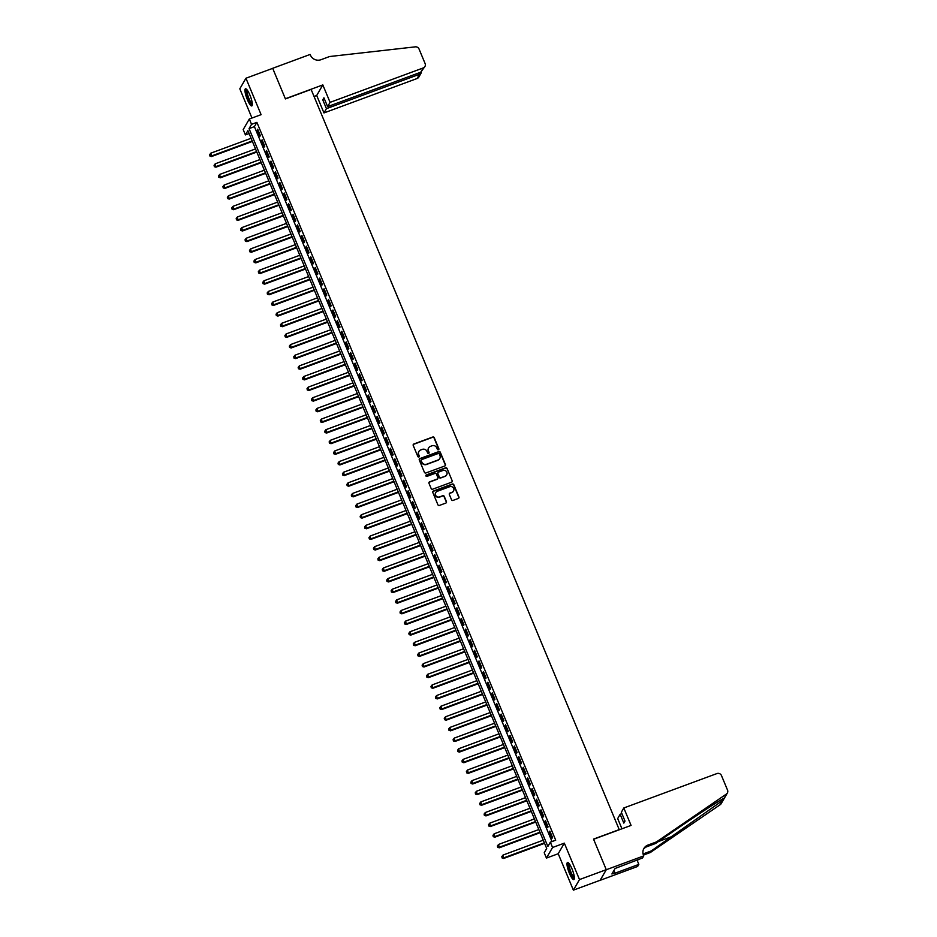 <?xml version="1.0" encoding="UTF-8"?>
<svg xmlns="http://www.w3.org/2000/svg" width="937" height="937" viewBox="0 0 937 937"><rect width="100%" height="100%" fill="white"/><g stroke="black" fill="none" stroke-linecap="round" stroke-linejoin="round"><path stroke-width="1.41" d="M438.422 449.772A0.808 0.773 30.1 0 0 438.856 448.764L434.241 437.673A1.148 1.101 30.1 0 0 432.753 437.017L413.838 444.009A1.148 1.101 30.1 0 0 413.217 445.438L417.843 456.53A0.808 0.773 30.1 0 0 419.272 456.659A0.808 0.773 30.1 0 0 419.307 455.991L418.71 454.55A3.678 3.525 30.1 0 1 420.69 449.971L422.259 449.385A3.678 3.525 30.1 0 1 427.014 451.482L427.612 452.922A0.808 0.773 30.1 0 0 429.041 453.051A0.808 0.773 30.1 0 0 429.076 452.384L428.478 450.943A3.678 3.525 30.1 0 1 430.458 446.363L432.027 445.778A3.678 3.525 30.1 0 1 436.783 447.874L437.38 449.315A0.808 0.773 30.1 0 0 438.422 449.772M438.715 449.573A0.808 0.773 30.1 0 0 438.692 449.057L434.065 437.966A1.148 1.101 30.1 0 0 432.589 437.31L413.674 444.302A1.148 1.101 30.1 0 0 413.205 444.63M419.167 456.799A0.808 0.773 30.1 0 0 419.144 456.272L418.71 454.55M428.947 453.192A0.808 0.773 30.1 0 0 428.912 452.665L428.478 450.943M571.968 868.798A9.124 2.015 -110.3 0 0 567.517 862.473A9.124 2.015 -110.3 0 0 569.391 873.261A9.124 2.015 -110.3 0 0 573.842 879.597A9.124 2.015 -110.3 0 0 571.968 868.798M249.921 95.117A9.124 2.015 -110.3 0 0 245.471 88.792A9.124 2.015 -110.3 0 0 247.345 99.58A9.124 2.015 -110.3 0 0 251.795 105.916A9.124 2.015 -110.3 0 0 249.921 95.117M451.529 499.761A1.148 1.101 30.1 0 0 453.016 500.417L458.322 498.449A1.148 1.101 30.1 0 0 458.943 497.02L453.813 484.698A1.148 1.101 30.1 0 0 452.325 484.042L433.409 491.035A1.148 1.101 30.1 0 0 432.8 492.464L437.919 504.785A1.148 1.101 30.1 0 0 439.406 505.441L445.825 503.075A1.148 1.101 30.1 0 0 446.434 501.646L444.243 496.376A1.148 1.101 30.1 0 0 442.756 495.72L439.582 496.891A3.069 2.952 30.1 0 1 435.752 492.557A3.069 2.952 30.1 0 1 437.251 491.304L449.701 486.701A3.069 2.952 30.1 0 1 453.52 491.035A3.069 2.952 30.1 0 1 452.032 492.288L449.959 493.049A1.148 1.101 30.1 0 0 449.338 494.49L451.529 499.761M550.347 842.176L552.561 847.493L546.435 858.081L544.221 852.764L546.704 848.465L247.895 130.618L245.412 134.905L243.198 129.587L249.324 119.011L251.538 124.328L249.055 128.615L547.864 846.474L550.347 842.176L555.7 840.196L256.89 122.349L251.538 124.328M249.324 119.011L261.095 114.654L245.939 78.239L272.702 68.342L285.422 98.924L311.119 89.425L619.228 829.608L593.531 839.107L606.262 869.677L579.499 879.574L564.332 843.148L552.561 847.493M444.806 465.994A1.148 1.101 30.1 0 0 445.426 464.553L440.296 452.243A1.148 1.101 30.1 0 0 438.809 451.587L419.905 458.568A1.148 1.101 30.1 0 0 419.284 460.008L424.414 472.318A1.148 1.101 30.1 0 0 425.902 472.974L444.806 465.994M447.054 468.477L452.184 480.786A1.148 1.101 30.1 0 1 451.564 482.215L432.648 489.208A1.148 1.101 30.1 0 1 431.172 488.552L428.97 483.281A1.148 1.101 30.1 0 1 429.591 481.852L437.263 479.018A1.148 1.101 30.1 0 0 437.872 477.589L436.419 474.087A1.148 1.101 30.1 0 0 434.932 473.431L426.944 476.383A0.808 0.773 30.1 0 1 425.948 475.246A0.808 0.773 30.1 0 1 426.347 474.918L445.567 467.821A1.148 1.101 30.1 0 1 447.054 468.477L452.184 480.786M606.262 869.677L600.137 880.265L573.374 890.15L579.499 879.574M245.939 78.239L239.813 88.816L251.971 118.027M260.334 135.584L257.675 129.212L257.265 129.927L259.924 136.31L260.334 135.584M264.761 146.219L262.102 139.847L261.692 140.562L264.351 146.945L264.761 146.219M269.188 156.854L266.53 150.482L266.12 151.197L268.778 157.568L269.188 156.854M273.616 167.489L270.957 161.117L270.547 161.832L273.206 168.203L273.616 167.489M278.043 178.124L275.384 171.752L274.974 172.467L277.633 178.838L278.043 178.124M282.47 188.759L279.812 182.387L279.402 183.102L282.06 189.473L282.47 188.759M286.898 199.394L284.239 193.022L283.829 193.736L286.488 200.108L286.898 199.394M291.325 210.029L288.666 203.657L288.256 204.371L290.915 210.743L291.325 210.029M295.752 220.663L293.094 214.292L292.684 215.006L295.342 221.378L295.752 220.663M300.18 231.298L297.521 224.927L297.111 225.641L299.77 232.013L300.18 231.298M304.607 241.933L301.948 235.562L301.538 236.276L304.197 242.648L304.607 241.933M309.034 252.568L306.376 246.197L305.966 246.911L308.624 253.283L309.034 252.568M313.462 263.203L310.803 256.832L310.393 257.546L313.04 263.918L313.462 263.203M317.889 273.838L315.23 267.467L314.82 268.181L317.467 274.553L317.889 273.838M322.316 284.473L319.658 278.102L319.248 278.816L321.895 285.188L322.316 284.473M326.744 295.108L324.085 288.737L323.675 289.451L326.322 295.823L326.744 295.108M331.171 305.743L328.512 299.371L328.102 300.086L330.749 306.458L331.171 305.743M335.598 316.378L332.94 310.006L332.518 310.721L335.177 317.093L335.598 316.378M340.026 327.013L337.367 320.641L336.945 321.356L339.604 327.727L340.026 327.013M344.453 337.648L341.794 331.265L341.373 331.991L344.031 338.362L344.453 337.648M348.869 348.283L346.221 341.9L345.8 342.626L348.459 348.997L348.869 348.283M353.296 358.918L350.649 352.535L350.227 353.261L352.886 359.632L353.296 358.918M357.723 369.553L355.076 363.169L354.654 363.896L357.313 370.267L357.723 369.553M362.15 380.188L359.503 373.804L359.082 374.519L361.741 380.902L362.15 380.188M366.578 390.823L363.931 384.439L363.509 385.154L366.168 391.537L366.578 390.823M371.005 401.458L368.346 395.074L367.936 395.789L370.595 402.172L371.005 401.458M375.432 412.093L372.774 405.709L372.364 406.424L375.023 412.807L375.432 412.093M379.86 422.728L377.201 416.344L376.791 417.059L379.45 423.442L379.86 422.728M384.287 433.362L381.628 426.979L381.218 427.694L383.877 434.077L384.287 433.362M388.714 443.997L386.056 437.614L385.646 438.329L388.305 444.712L388.714 443.997M393.142 454.632L390.483 448.249L390.073 448.964L392.732 455.347L393.142 454.632M397.569 465.267L394.91 458.884L394.5 459.598L397.159 465.982L397.569 465.267M401.996 475.902L399.338 469.519L398.928 470.233L401.586 476.617L401.996 475.902M406.424 486.537L403.765 480.154L403.355 480.868L406.014 487.252L406.424 486.537M410.851 497.172L408.192 490.789L407.782 491.503L410.441 497.887L410.851 497.172M415.278 507.807L412.62 501.424L412.21 502.138L414.868 508.522L415.278 507.807M419.706 518.442L417.047 512.059L416.637 512.773L419.296 519.157L419.706 518.442M424.133 529.077L421.474 522.694L421.064 523.408L423.711 529.792L424.133 529.077M428.56 539.712L425.902 533.329L425.492 534.043L428.139 540.426L428.56 539.712M432.988 550.347L430.329 543.964L429.919 544.678L432.566 551.061L432.988 550.347M437.415 560.982L434.756 554.599L434.346 555.313L436.993 561.696L437.415 560.982M441.842 571.617L439.184 565.234L438.774 565.948L441.421 572.331L441.842 571.617M446.27 582.252L443.611 575.868L443.189 576.583L445.848 582.966L446.27 582.252M450.697 592.887L448.038 586.503L447.617 587.218L450.275 593.601L450.697 592.887M455.124 603.522L452.466 597.138L452.044 597.853L454.703 604.236L455.124 603.522M459.54 614.157L456.893 607.773L456.471 608.488L459.13 614.871L459.54 614.157M463.967 624.792L461.32 618.408L460.899 619.123L463.557 625.506L463.967 624.792M468.395 635.427L465.748 629.043L465.326 629.758L467.985 636.141L468.395 635.427M472.822 646.062L470.175 639.678L469.753 640.393L472.412 646.776L472.822 646.062M477.249 656.696L474.602 650.313L474.181 651.028L476.839 657.411L477.249 656.696M481.677 667.331L479.018 660.948L478.608 661.663L481.267 668.046L481.677 667.331M486.104 677.966L483.445 671.583L483.035 672.297L485.694 678.681L486.104 677.966M490.531 688.601L487.872 682.218L487.463 682.932L490.121 689.316L490.531 688.601M494.959 699.236L492.3 692.853L491.89 693.567L494.549 699.951L494.959 699.236M499.386 709.871L496.727 703.488L496.317 704.202L498.976 710.586L499.386 709.871M503.813 720.506L501.154 714.123L500.745 714.837L503.403 721.221L503.813 720.506M508.241 731.141L505.582 724.758L505.172 725.472L507.831 731.856L508.241 731.141M512.668 741.776L510.009 735.393L509.599 736.107L512.258 742.491L512.668 741.776M517.095 752.411L514.436 746.028L514.026 746.742L516.685 753.125L517.095 752.411M521.522 763.046L518.864 756.663L518.454 757.377L521.113 763.76L521.522 763.046M525.95 773.681L523.291 767.298L522.881 768.012L525.54 774.395L525.95 773.681M530.377 784.316L527.718 777.933L527.308 778.647L529.967 785.03L530.377 784.316M534.804 794.951L532.146 788.567L531.736 789.282L534.383 795.665L534.804 794.951M539.232 805.586L536.573 799.202L536.163 799.917L538.81 806.3L539.232 805.586M543.659 816.221L541 809.837L540.59 810.552L543.237 816.935L543.659 816.221M548.086 826.856L545.428 820.472L545.018 821.187L547.665 827.57L548.086 826.856M256.89 122.349L254.407 126.636L551.998 841.567M549.445 831.822L552.092 838.205L552.514 837.491L549.855 831.107L549.445 831.822L550.054 831.599M564.332 843.148L558.218 853.724L573.374 890.15M558.218 853.724L546.435 858.081M249.113 133.546L245.412 134.905M254.407 126.636L249.055 128.615M257.265 129.927L257.886 129.693M261.692 140.562L262.313 140.327M266.12 151.197L266.74 150.962M270.547 161.832L271.168 161.597M274.974 172.467L275.595 172.232M279.402 183.102L280.022 182.867M283.829 193.736L284.45 193.502M288.256 204.371L288.877 204.137M292.684 215.006L293.293 214.772M297.111 225.641L297.72 225.407M301.538 236.276L302.147 236.042M305.966 246.911L306.575 246.677M310.393 257.546L311.002 257.312M314.82 268.181L315.429 267.947M319.248 278.816L319.857 278.582M323.675 289.451L324.284 289.217M328.102 300.086L328.711 299.852M332.518 310.721L333.139 310.487M336.945 321.356L337.566 321.122M341.373 331.991L341.993 331.757M345.8 342.626L346.421 342.392M350.227 353.261L350.848 353.026M354.654 363.896L355.275 363.661M359.082 374.519L359.703 374.296M363.509 385.154L364.13 384.931M367.936 395.789L368.557 395.566M372.364 406.424L372.985 406.201M376.791 417.059L377.412 416.836M381.218 427.694L381.839 427.471M385.646 438.329L386.267 438.106M390.073 448.964L390.694 448.741M394.5 459.598L395.121 459.376M398.928 470.233L399.549 470.011M403.355 480.868L403.964 480.646M407.782 491.503L408.391 491.281M412.21 502.138L412.819 501.916M416.637 512.773L417.246 512.551M421.064 523.408L421.673 523.186M425.492 534.043L426.101 533.821M429.919 544.678L430.528 544.456M434.346 555.313L434.955 555.091M438.774 565.948L439.383 565.725M443.189 576.583L443.81 576.36M447.617 587.218L448.237 586.995M452.044 597.853L452.665 597.63M456.471 608.488L457.092 608.265M460.899 619.123L461.519 618.9M465.326 629.758L465.947 629.535M469.753 640.393L470.374 640.17M474.181 651.028L474.801 650.805M478.608 661.663L479.229 661.44M483.035 672.297L483.656 672.075M487.463 682.932L488.083 682.71M491.89 693.567L492.511 693.345M496.317 704.202L496.938 703.98M500.745 714.837L501.365 714.615M505.172 725.472L505.793 725.25M509.599 736.107L510.22 735.885M514.026 746.742L514.636 746.52M518.454 757.377L519.063 757.155M522.881 768.012L523.49 767.79M527.308 778.647L527.918 778.424M531.736 789.282L532.345 789.059M536.163 799.917L536.772 799.694M540.59 810.552L541.199 810.329M545.018 821.187L545.627 820.964M428.584 448.003A3.678 3.525 30.1 0 0 428.314 451.224M418.816 451.611A3.678 3.525 30.1 0 0 418.546 454.843M445.274 465.654A1.148 1.101 30.1 0 0 445.262 464.846L440.132 452.524A1.148 1.101 30.1 0 0 438.645 451.868L419.729 458.861A1.148 1.101 30.1 0 0 419.272 459.189M439.301 453.93A0.808 0.773 30.1 0 0 438.27 453.473L421.662 459.61A0.808 0.773 30.1 0 0 421.228 460.606L421.861 462.128A3.678 3.525 30.1 0 0 426.616 464.225L437.966 460.032A3.678 3.525 30.1 0 0 439.933 455.441L439.301 453.93M421.205 460.09A0.808 0.773 30.1 0 0 421.064 460.899L421.228 460.606M439.664 458.673A3.678 3.525 30.1 0 1 437.802 460.313L426.452 464.506A3.678 3.525 30.1 0 1 421.697 462.409L421.064 460.899M452.032 481.887A1.148 1.101 30.1 0 0 452.021 481.079M437.72 478.69A1.148 1.101 30.1 0 1 437.099 479.299L429.427 482.133A1.148 1.101 30.1 0 0 428.959 482.473M446.89 468.758A1.148 1.101 30.1 0 0 445.403 468.102L426.171 475.211A0.808 0.773 30.1 0 0 425.878 475.399M445.216 476.078A3.069 2.952 30.1 0 0 446.328 471.381A3.069 2.952 30.1 0 0 442.896 470.491L438.504 472.107A1.148 1.101 30.1 0 0 437.895 473.548L439.348 477.038A1.148 1.101 30.1 0 0 440.835 477.694L445.052 476.359A3.069 2.952 30.1 0 0 446.633 474.965M437.872 472.728A1.148 1.101 30.1 0 0 437.731 473.829L437.895 473.548M445.052 476.359L440.671 477.987A1.148 1.101 30.1 0 1 439.184 477.331L437.731 473.829M453.438 491.175A3.069 2.952 30.1 0 1 451.868 492.569L449.783 493.342A1.148 1.101 30.1 0 0 449.327 493.67M435.682 492.698A3.069 2.952 30.1 0 0 439.406 497.172L439.582 496.891M446.281 502.747A1.148 1.101 30.1 0 0 446.27 501.927L444.079 496.657A1.148 1.101 30.1 0 0 442.592 496.001L439.406 497.172M458.79 498.121A1.148 1.101 30.1 0 0 458.779 497.313L453.649 484.991A1.148 1.101 30.1 0 0 452.161 484.335L433.245 491.328A1.148 1.101 30.1 0 0 432.777 491.656M251.093 138.289L210.825 153.164L211.516 156.538L252.393 141.44M210.087 155.753L209.642 154.687L209.923 156.046L211.938 155.823L252.194 140.948M209.642 154.687L210.825 153.164M211.516 156.538L209.923 156.046M252.311 104.394A7.894 1.745 69.7 0 1 250.015 102.297A7.894 1.745 69.7 0 1 246.794 94.274A7.894 1.745 69.7 0 1 246.853 89.601M247.286 90.151A7.309 1.616 -110.3 0 0 247.719 94.977A7.309 1.616 -110.3 0 0 250.507 101.711A7.309 1.616 -110.3 0 0 252.287 103.702M246.009 88.874A9.065 2.003 -110.3 0 0 250.085 103.07A9.065 2.003 -110.3 0 0 252.158 105.494M574.369 878.074A7.894 1.745 69.7 0 1 572.062 875.978A7.894 1.745 69.7 0 1 568.853 867.955A7.894 1.745 69.7 0 1 568.9 863.282M569.333 863.832A7.309 1.616 -110.3 0 0 569.778 868.658A7.309 1.616 -110.3 0 0 572.566 875.392A7.309 1.616 -110.3 0 0 574.346 877.383M568.068 862.555A9.065 2.003 -110.3 0 0 572.144 876.763A9.065 2.003 -110.3 0 0 574.205 879.175M330.082 102.356L423.219 67.944A3.514 3.373 30.1 0 0 425.105 63.564L419.062 49.04A3.514 3.373 30.1 0 0 415.325 46.85L329.543 56.536L320.981 59.71A8.187 7.859 -149.9 0 1 310.381 55.025L310.147 54.44L272.679 68.296L285.363 98.76L322.82 84.916L330.082 102.356L327.61 106.631L323.933 97.799L322.761 99.837L326.439 108.657L323.968 112.932L417.094 78.521L419.565 74.246L418.991 72.863M326.439 108.657L419.565 74.246L421.17 73.004L418.804 77.092A3.514 3.373 -149.9 0 1 417.094 78.521M314.047 96.476L316.706 95.492L323.968 112.932M322.82 84.916L316.706 95.492M327.61 106.631L420.748 72.219L423.219 67.944M322.761 99.837L324.518 99.181M424.929 66.504L420.748 72.219M421.427 71.856L421.17 73.004M623.808 807.975L716.934 773.564A3.514 3.373 30.1 0 1 721.478 775.567L727.522 790.078A3.514 3.373 30.1 0 1 726.362 794.084L656.462 841.918L647.9 845.092A8.187 7.859 30.1 0 0 643.508 855.305L643.754 855.891L606.286 869.735L593.601 839.259L631.069 825.415L623.808 807.975L621.336 812.25L625.002 821.081L623.831 823.108L620.153 814.288L621.91 813.632M724.02 798.769L721.221 803.606A3.514 3.373 -149.9 0 1 720.248 804.66L650.348 852.506L651.25 850.937L722.661 800.479L723.95 798.265C719.698 800.292 697.526 814.721 676.994 828.823L655.56 843.487L646.998 846.65A8.187 7.859 30.1 0 0 643.508 849.238M655.56 843.487L656.462 841.918M650.348 852.506L643.414 855.071M643.075 853.958L651.25 850.937M606.286 869.735L600.16 880.311L637.628 866.467L638.823 864.394L614.848 873.261L614.063 870.262M643.754 855.891L642.548 857.964L615.094 868.47L611.908 873.987L615.117 872.804M621.945 828.788L617.682 818.563L620.153 814.288M638.823 864.394L637.008 860.014M724.16 798.547L726.362 794.084M637.839 859.697A8.187 7.859 30.1 0 0 637.687 861.653M255.52 148.924L215.252 163.799L215.943 167.173L256.82 152.063M214.514 166.388L214.069 165.322L214.35 166.681L216.365 166.458L256.621 151.583M214.069 165.322L215.252 163.799M215.943 167.173L214.35 166.681M259.947 159.559L219.68 174.434L220.371 177.807L261.247 162.698M218.942 177.023L218.497 175.957L218.778 177.316L220.792 177.093L261.048 162.218M218.497 175.957L219.68 174.434M220.371 177.807L218.778 177.316M264.375 170.194L224.107 185.069L224.798 188.442L265.675 173.333M223.369 187.658L222.924 186.592L223.205 187.95L225.22 187.728L265.476 172.853M222.924 186.592L224.107 185.069M224.798 188.442L223.205 187.95M268.79 180.829L228.534 195.704L229.225 199.077L270.102 183.968M227.796 198.293L227.351 197.227L227.632 198.585L229.647 198.363L269.903 183.488M227.351 197.227L228.534 195.704M229.225 199.077L227.632 198.585M273.217 191.464L232.962 206.339L233.653 209.712L274.529 194.603M232.224 208.928L231.779 207.862L232.06 209.22L234.074 208.998L274.33 194.123M231.779 207.862L232.962 206.339M233.653 209.712L232.06 209.22M277.645 202.099L237.389 216.974L238.08 220.347L278.957 205.238M236.651 219.563L236.206 218.497L236.487 219.855L238.502 219.633L278.757 204.758M236.206 218.497L237.389 216.974M238.08 220.347L236.487 219.855M282.072 212.734L241.816 227.609L242.507 230.982L283.384 215.873M241.078 230.197L240.633 229.132L240.914 230.49L242.929 230.268L283.185 215.393M240.633 229.132L241.816 227.609M242.507 230.982L240.914 230.49M286.499 223.369L246.244 238.244L246.935 241.617L287.811 226.508M245.506 240.832L245.061 239.767L245.342 241.125L247.345 240.903L287.612 226.028M245.061 239.767L246.244 238.244M246.935 241.617L245.342 241.125M290.927 234.004L250.671 248.879L251.362 252.252L292.239 237.143M249.933 251.467L249.488 250.402L249.769 251.76L251.772 251.538L292.039 236.663M249.488 250.402L250.671 248.879M251.362 252.252L249.769 251.76M295.354 244.639L255.098 259.514L255.789 262.887L296.666 247.778M254.36 262.102L253.915 261.036L254.196 262.395L256.199 262.173L296.467 247.298M253.915 261.036L255.098 259.514M255.789 262.887L254.196 262.395M299.781 255.274L259.526 270.149L260.217 273.522L301.093 258.413M258.788 272.737L258.343 271.671L258.612 273.03L260.627 272.808L300.894 257.933M258.343 271.671L259.526 270.149M260.217 273.522L258.612 273.03M304.209 265.909L263.953 280.784L264.644 284.157L305.521 269.048M263.215 283.372L262.77 282.306L263.039 283.665L265.054 283.442L305.321 268.568M262.77 282.306L263.953 280.784M264.644 284.157L263.039 283.665M308.636 276.544L268.38 291.419L269.071 294.792L309.948 279.683M267.642 294.007L267.197 292.941L267.467 294.3L269.481 294.077L309.749 279.203M267.197 292.941L268.38 291.419M269.071 294.792L267.467 294.3M313.063 287.179L272.808 302.054L273.499 305.427L314.375 290.318M272.058 304.642L271.625 303.576L271.894 304.935L273.909 304.712L314.176 289.838M271.625 303.576L272.808 302.054M273.499 305.427L271.894 304.935M317.491 297.814L277.235 312.689L277.926 316.062L318.803 300.953M276.485 315.277L276.052 314.211L276.321 315.57L278.336 315.347L318.603 300.472M276.052 314.211L277.235 312.689M277.926 316.062L276.321 315.57M321.918 308.449L281.662 323.324L282.353 326.697L323.23 311.588M280.913 325.912L280.479 324.846L280.749 326.205L282.763 325.982L323.019 311.107M280.479 324.846L281.662 323.324M282.353 326.697L280.749 326.205M326.345 319.084L286.09 333.959L286.781 337.332L327.657 322.223M285.34 336.547L284.907 335.481L285.176 336.84L287.19 336.617L327.446 321.742M284.907 335.481L286.09 333.959M286.781 337.332L285.176 336.84M330.773 329.719L290.517 344.593L291.208 347.967L332.085 332.858M289.767 347.182L289.334 346.116L289.603 347.475L291.618 347.252L331.874 332.377M289.334 346.116L290.517 344.593M291.208 347.967L289.603 347.475M335.2 340.354L294.944 355.228L295.635 358.602L336.512 343.492M294.195 357.817L293.75 356.751L294.031 358.11L296.045 357.887L336.301 343.012M293.75 356.751L294.944 355.228M295.635 358.602L294.031 358.11M339.627 350.988L299.36 365.863L300.063 369.237L340.939 354.127M298.622 368.452L298.177 367.386L298.458 368.745L300.472 368.522L340.728 353.647M298.177 367.386L299.36 365.863M300.063 369.237L298.458 368.745M344.055 361.623L303.787 376.498L304.49 379.872L345.366 364.762M303.049 379.087L302.604 378.021L302.885 379.38L304.9 379.157L345.156 364.282M302.604 378.021L303.787 376.498M304.49 379.872L302.885 379.38M348.482 372.258L308.214 387.133L308.917 390.506L349.794 375.397M307.477 389.722L307.031 388.656L307.313 390.015L309.327 389.792L349.583 374.917M307.031 388.656L308.214 387.133M308.917 390.506L307.313 390.015M352.909 382.893L312.642 397.768L313.345 401.141L354.221 386.032M311.904 400.357L311.459 399.291L311.74 400.638L313.754 400.427L354.01 385.552M311.459 399.291L312.642 397.768M313.345 401.141L311.74 400.638M357.337 393.528L317.069 408.403L317.772 411.776L358.637 396.667M316.331 410.992L315.886 409.926L316.167 411.273L318.182 411.062L358.438 396.187M315.886 409.926L317.069 408.403M317.772 411.776L316.167 411.273M361.764 404.163L321.496 419.038L322.187 422.411L363.064 407.302M320.759 421.627L320.313 420.561L320.595 421.908L322.609 421.697L362.865 406.822M320.313 420.561L321.496 419.038M322.187 422.411L320.595 421.908M366.191 414.798L325.924 429.673L326.615 433.046L367.491 417.937M325.186 432.262L324.741 431.196L325.022 432.543L327.036 432.332L367.292 417.457M324.741 431.196L325.924 429.673M326.615 433.046L325.022 432.543M370.619 425.433L330.351 440.308L331.042 443.681L371.919 428.572M329.613 442.896L329.168 441.831L329.449 443.178L331.464 442.967L371.72 428.092M329.168 441.831L330.351 440.308M331.042 443.681L329.449 443.178M375.046 436.068L334.778 450.943L335.469 454.316L376.346 439.207M334.04 453.531L333.595 452.466L333.877 453.813L335.891 453.602L376.147 438.727M333.595 452.466L334.778 450.943M335.469 454.316L333.877 453.813M379.462 446.703L339.206 461.578L339.897 464.951L380.773 449.842M338.468 464.166L338.023 463.101L338.304 464.447L340.318 464.237L380.574 449.362M338.023 463.101L339.206 461.578M339.897 464.951L338.304 464.447M383.889 457.338L343.633 472.213L344.324 475.586L385.201 460.477M342.895 474.801L342.45 473.735L342.731 475.082L344.746 474.872L385.002 459.997M342.45 473.735L343.633 472.213M344.324 475.586L342.731 475.082M388.316 467.973L348.06 482.848L348.751 486.221L389.628 471.112M347.322 485.436L346.877 484.37L347.158 485.717L349.173 485.507L389.429 470.632M346.877 484.37L348.06 482.848M348.751 486.221L347.158 485.717M392.744 478.608L352.488 493.483L353.179 496.856L394.055 481.747M351.75 496.071L351.305 495.005L351.586 496.352L353.6 496.142L393.856 481.267M351.305 495.005L352.488 493.483M353.179 496.856L351.586 496.352M397.171 489.243L356.915 504.118L357.606 507.491L398.483 492.382M356.177 506.706L355.732 505.64L356.013 506.987L358.016 506.776L398.284 491.902M355.732 505.64L356.915 504.118M357.606 507.491L356.013 506.987M401.598 499.878L361.342 514.753L362.033 518.126L402.91 503.017M360.604 517.341L360.159 516.275L360.44 517.622L362.443 517.411L402.711 502.537M360.159 516.275L361.342 514.753M362.033 518.126L360.44 517.622M406.026 510.513L365.77 525.388L366.461 528.761L407.337 513.652M365.032 527.976L364.587 526.91L364.868 528.257L366.871 528.046L407.138 513.171M364.587 526.91L365.77 525.388M366.461 528.761L364.868 528.257M410.453 521.148L370.197 536.023L370.888 539.396L411.765 524.287M369.459 538.611L369.014 537.545L369.283 538.892L371.298 538.681L411.566 523.806M369.014 537.545L370.197 536.023M370.888 539.396L369.283 538.892M414.88 531.783L374.624 546.658L375.315 550.031L416.192 534.922M373.886 549.246L373.441 548.18L373.711 549.527L375.725 549.316L415.993 534.441M373.441 548.18L374.624 546.658M375.315 550.031L373.711 549.527M419.307 542.418L379.052 557.292L379.743 560.666L420.619 545.557M378.314 559.881L377.869 558.815L378.138 560.162L380.153 559.951L420.42 545.076M377.869 558.815L379.052 557.292M379.743 560.666L378.138 560.162M423.735 553.053L383.479 567.927L384.17 571.301L425.047 556.191M382.729 570.516L382.296 569.45L382.565 570.797L384.58 570.586L424.848 555.711M382.296 569.45L383.479 567.927M384.17 571.301L382.565 570.797M428.162 563.687L387.906 578.562L388.597 581.936L429.474 566.826M387.157 581.151L386.723 580.085L386.993 581.432L389.007 581.221L429.275 566.346M386.723 580.085L387.906 578.562M388.597 581.936L386.993 581.432M432.589 574.322L392.334 589.197L393.025 592.571L433.901 577.461M391.584 591.786L391.151 590.72L391.42 592.067L393.435 591.856L433.69 576.981M391.151 590.72L392.334 589.197M393.025 592.571L391.42 592.067M437.017 584.957L396.761 599.832L397.452 603.205L438.329 588.096M396.011 602.421L395.578 601.355L395.847 602.702L397.862 602.491L438.118 587.616M395.578 601.355L396.761 599.832M397.452 603.205L395.847 602.702M441.444 595.592L401.188 610.467L401.879 613.84L442.756 598.731M400.439 613.056L400.005 611.99L400.275 613.337L402.289 613.126L442.545 598.251M400.005 611.99L401.188 610.467M401.879 613.84L400.275 613.337M445.871 606.216L405.616 621.102L406.307 624.475L447.183 609.366M404.866 623.691L404.421 622.625L404.702 623.972L406.717 623.761L446.972 608.874M404.421 622.625L405.616 621.102M406.307 624.475L404.702 623.972M450.299 616.851L410.031 631.737L410.734 635.11L451.611 620.001M409.293 634.326L408.848 633.26L409.129 634.607L411.144 634.396L451.4 619.509M408.848 633.26L410.031 631.737M410.734 635.11L409.129 634.607M454.726 627.485L414.459 642.372L415.161 645.745L456.038 630.636M413.721 644.961L413.276 643.895L413.557 645.242L415.571 645.031L455.827 630.144M413.276 643.895L414.459 642.372M415.161 645.745L413.557 645.242M459.153 638.12L418.886 653.007L419.589 656.38L460.465 641.271M418.148 655.595L417.703 654.53L417.984 655.877L419.999 655.666L460.254 640.779M417.703 654.53L418.886 653.007M419.589 656.38L417.984 655.877M463.581 648.755L423.313 663.642L424.016 667.015L464.893 651.906M422.575 666.23L422.13 665.165L422.411 666.512L424.426 666.301L464.682 651.414M422.13 665.165L423.313 663.642M424.016 667.015L422.411 666.512M468.008 659.39L427.74 674.277L428.443 677.65L469.308 662.541M427.003 676.865L426.558 675.8L426.839 677.146L428.853 676.936L469.109 662.049M426.558 675.8L427.74 674.277M428.443 677.65L426.839 677.146M472.435 670.025L432.168 684.912L432.859 688.285L473.735 673.176M431.43 687.5L430.985 686.434L431.266 687.781L433.281 687.571L473.536 672.684M430.985 686.434L432.168 684.912M432.859 688.285L431.266 687.781M476.863 680.66L436.595 695.547L437.286 698.92L478.163 683.811M435.857 698.135L435.412 697.069L435.693 698.416L437.708 698.206L477.964 683.319M435.412 697.069L436.595 695.547M437.286 698.92L435.693 698.416M481.29 691.295L441.022 706.182L441.714 709.555L482.59 694.446M440.285 708.77L439.84 707.704L440.121 709.051L442.135 708.841L482.391 693.954M439.84 707.704L441.022 706.182M441.714 709.555L440.121 709.051M485.717 701.93L445.45 716.817L446.141 720.19L487.017 705.081M444.712 719.405L444.267 718.339L444.548 719.686L446.562 719.475L486.818 704.589M444.267 718.339L445.45 716.817M446.141 720.19L444.548 719.686M490.133 712.565L449.877 727.452L450.568 730.825L491.445 715.716M449.139 730.04L448.694 728.974L448.975 730.321L450.99 730.11L491.246 715.224M448.694 728.974L449.877 727.452M450.568 730.825L448.975 730.321M494.56 723.2L454.304 738.087L454.995 741.46L495.872 726.351M453.567 740.675L453.121 739.609L453.403 740.956L455.417 740.745L495.673 725.859M453.121 739.609L454.304 738.087M454.995 741.46L453.403 740.956M498.988 733.835L458.732 748.722L459.423 752.095L500.299 736.986M457.994 751.31L457.549 750.244L457.83 751.591L459.844 751.38L500.1 736.494M457.549 750.244L458.732 748.722M459.423 752.095L457.83 751.591M503.415 744.47L463.159 759.357L463.85 762.73L504.727 747.621M462.421 761.945L461.976 760.879L462.257 762.226L464.272 762.015L504.528 747.129M461.976 760.879L463.159 759.357M463.85 762.73L462.257 762.226M507.842 755.105L467.586 769.991L468.277 773.365L509.154 758.256M466.849 772.58L466.403 771.514L466.685 772.861L468.687 772.65L508.955 757.764M466.403 771.514L467.586 769.991M468.277 773.365L466.685 772.861M512.27 765.74L472.014 780.626L472.705 784L513.581 768.89M471.276 783.215L470.831 782.149L471.112 783.496L473.115 783.285L513.382 768.399M470.831 782.149L472.014 780.626M472.705 784L471.112 783.496M516.697 776.375L476.441 791.261L477.132 794.635L518.009 779.525M475.703 793.85L475.258 792.784L475.539 794.131L477.542 793.92L517.81 779.034M475.258 792.784L476.441 791.261M477.132 794.635L475.539 794.131M521.124 787.01L480.868 801.896L481.559 805.27L522.436 790.16M480.131 804.485L479.685 803.419L479.955 804.766L481.969 804.555L522.237 789.668M479.685 803.419L480.868 801.896M481.559 805.27L479.955 804.766M525.552 797.645L485.296 812.531L485.987 815.904L526.863 800.795M484.558 815.12L484.113 814.054L484.382 815.401L486.397 815.19L526.664 800.303M484.113 814.054L485.296 812.531M485.987 815.904L484.382 815.401M529.979 808.28L489.723 823.166L490.414 826.539L531.291 811.43M488.985 825.755L488.54 824.689L488.809 826.036L490.824 825.825L531.092 810.938M488.54 824.689L489.723 823.166M490.414 826.539L488.809 826.036M534.406 818.915L494.15 833.801L494.841 837.174L535.718 822.065M493.401 836.39L492.967 835.324L493.237 836.671L495.251 836.46L535.519 821.573M492.967 835.324L494.15 833.801M494.841 837.174L493.237 836.671M538.834 829.55L498.578 844.436L499.269 847.809L540.145 832.7M497.828 847.025L497.395 845.959L497.664 847.306L499.679 847.095L539.946 832.208M497.395 845.959L498.578 844.436M499.269 847.809L497.664 847.306M543.261 840.184L503.005 855.071L503.696 858.444L544.573 843.335M502.255 857.66L501.822 856.594L502.091 857.941L504.106 857.73L544.362 842.843M501.822 856.594L503.005 855.071M503.696 858.444L502.091 857.941M646.998 846.65L647.9 845.092M720.248 804.66L722.661 800.479M672.684 836.272L658.395 841.555M724.465 798.008L727.346 793.03"/></g></svg>
